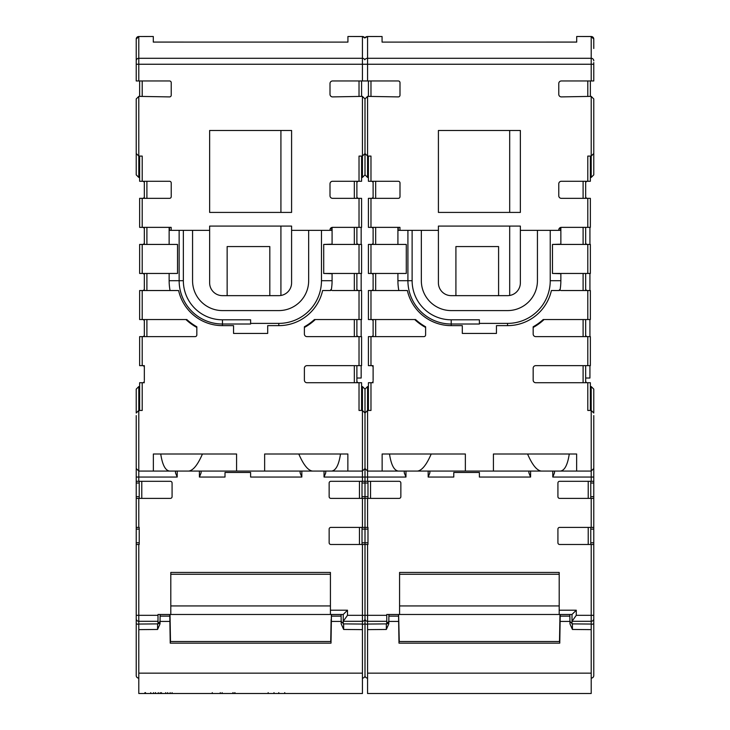 <?xml version="1.0" encoding="UTF-8"?>
<svg xmlns="http://www.w3.org/2000/svg" width="730" height="730" viewBox="0 0 730 730"><rect width="100%" height="100%" fill="white"/><g stroke="black" fill="none" stroke-linecap="round" stroke-linejoin="round"><path stroke-width="1.09" d="M145.525 692.642L145.525 693.5L153.574 693.5M154.705 693.5L153.428 693.5M155.39 692.642L155.39 693.5L153.537 693.5L153.537 692.642M145.936 693.5L153.537 693.5M160.198 692.642L160.198 693.5L166.942 693.5L158.264 693.5L158.264 692.642M165.062 693.5L159.432 693.5M158.647 693.5L165.737 693.5L165.737 692.642M158.419 693.5L167.681 693.5L167.681 692.642M182.254 693.5L177.427 693.5M180.538 693.5L172.079 693.5L172.079 692.642M195.886 693.5L187.017 693.5M185.63 693.5L194.016 693.5M205.614 693.5L199.856 693.5M212.257 692.642L212.257 693.5L221.446 693.5L212.238 693.5L220.314 693.5M195.421 693.5L220.168 693.5M222.121 692.642L222.121 693.5L220.278 693.5L220.268 692.642M212.676 693.5L220.268 693.5M225.579 693.5L234.96 693.5L234.96 692.642M232.906 692.642L232.906 693.5L232.058 693.5M233.107 692.642L233.107 693.5L227.24 693.5M225.168 693.5L234.759 693.5L234.759 692.642M155.536 692.642L155.536 693.5L144.923 693.5L144.923 692.642M159.833 693.5L145.352 693.5L161.503 693.5L161.503 692.642M170.802 693.5L164.615 693.5M191.698 693.5L175.985 693.5M191.488 693.5L190.265 693.5M242.415 693.5L226.692 693.5M242.187 693.5L240.955 693.5M264.661 693.5L246.083 693.5M268.594 693.5L283.286 693.5L268.156 693.5L268.156 692.642M283.076 693.5L268.156 693.5L284.746 693.5L284.746 692.642M280.922 295.468L280.922 226.081L291.589 226.081L291.589 230.351L308.662 230.351L308.662 280.712A29.875 29.875 0 0 1 278.787 310.588L222.449 310.588A29.875 29.875 0 0 1 192.565 280.712L192.565 230.351L169.497 230.351L169.497 227.358M291.589 212.421L209.638 212.421L209.638 130.478L291.589 130.478L291.589 212.421M291.589 230.351L291.589 282.848A12.802 12.802 0 0 1 278.787 295.65L222.449 295.65A12.802 12.802 0 0 1 209.638 282.848L209.638 226.081L291.589 226.081M222.449 319.804L250.618 319.804L250.618 324.01L222.449 324.01L222.449 319.804A39.092 39.092 0 0 1 183.349 280.712L183.349 230.351M362.418 96.378L365 98.933L365 174.862L365 98.933L362.418 96.378L332.606 96.898A2.564 2.564 0 0 1 330.006 94.334L330.006 83.521A2.564 2.564 0 0 1 332.561 80.966L365 80.966M330.425 614.477L343.237 614.477L347.498 610.207L330.425 610.207L330.425 572.439L170.802 572.439L170.802 614.477L330.425 614.477L330.425 610.207M358.594 290.531A1.706 1.706 0 0 1 356.888 288.825M358.594 336.621A1.706 1.706 0 0 1 356.888 334.915M358.594 382.721A1.706 1.706 0 0 1 356.888 381.014M250.618 323.39L278.787 323.39A42.678 42.678 0 0 0 321.465 280.712L321.465 230.351L331.739 230.351L331.739 227.495L330.051 229.403A2.564 2.564 0 0 1 332.561 227.358L361.587 227.358L361.587 198.341L359.023 198.341L359.023 227.358M136.227 415.58L136.227 477.046L136.227 466.798L136.227 468.505L138.791 471.069L153.364 471.069L153.364 453.996L236.584 453.996L236.584 471.069L264.643 471.069L264.643 453.996L347.863 453.996L347.863 471.069L362.436 471.069L365 468.505L365 413.025L365 466.798M330.562 290.531L322.623 290.531L330.562 290.531A52.706 52.706 0 0 0 330.708 289.737A2.564 2.564 0 0 0 332.561 290.531L361.587 290.531L361.587 319.548L314.411 319.548A52.706 52.706 0 0 1 304.392 326.775L304.392 334.066A2.564 2.564 0 0 0 306.956 336.621L361.587 336.621L361.587 365.648L306.956 365.648A2.564 2.564 0 0 0 304.392 368.203L304.392 380.157A2.564 2.564 0 0 0 306.956 382.721L359.023 382.721L359.023 410.461L362.436 410.461L365 413.025L365 389.117L365 413.025L367.564 410.461L367.564 386.562L365 389.117L362.436 386.562L362.436 477.046L365 477.046L365 468.505L365 483.023L365 468.505L367.564 471.069L382.137 471.069L382.137 453.996L465.357 453.996L465.357 471.069L560.476 471.069C564.71 470.448 567.639 464.755 569.263 453.996M170.802 605.936L330.425 605.936M347.927 42.103L153.3 42.075L347.927 42.103L347.927 36.5L362.436 36.518A2.564 2.555 0 0 1 364.754 37.987A3.413 3.404 0 0 1 367.564 36.518L382.073 36.518L382.073 42.103L576.7 42.075L382.073 42.103M361.587 96.387L361.587 80.966M356.888 198.341L356.888 181.268M264.643 471.069L331.712 471.069C335.946 470.448 338.875 464.755 340.499 453.996M298.789 453.996C303.452 464.782 308.014 470.467 312.486 471.069M361.587 410.461L361.587 382.721L359.023 382.721M356.888 382.721L356.888 365.648M356.888 336.621L356.888 319.548M315.287 319.548A53.299 53.299 0 0 1 304.392 327.46M361.587 273.458L361.587 244.431L359.023 244.431L359.023 273.458L361.587 273.458M356.888 244.431L356.888 227.358M331.493 244.431L323.709 244.431L331.493 244.194A2.564 2.564 0 0 0 332.561 244.431L359.023 244.431M323.709 244.431L323.709 273.458L331.493 273.695A2.564 2.564 0 0 1 332.561 273.458L359.023 273.458M356.888 290.531L356.888 273.458M322.623 290.531A44.922 44.922 0 0 1 278.787 325.635L267.691 325.635L267.691 333.418L267.691 325.635M332.086 273.504L332.086 280.712A53.299 53.299 0 0 1 331.247 290.166M209.638 230.351L192.565 230.351M308.662 230.351L321.465 230.351M233.545 333.418L233.545 325.635L233.545 333.418L267.691 333.418M233.545 325.635L222.449 325.635A44.922 44.922 0 0 1 178.604 290.531L139.64 290.531L139.64 319.548L186.816 319.548A52.706 52.706 0 0 0 196.835 326.775L196.835 334.915A1.706 1.706 0 0 1 195.129 336.621L139.64 336.621L139.64 365.648L142.204 365.648L142.204 336.621M144.339 380.157L144.339 365.648L142.204 365.648M144.339 382.721L139.64 382.721L139.64 410.461M142.204 382.721L142.204 410.461L138.791 410.461L136.227 413.025L136.227 389.117L138.791 386.562L136.227 389.117M365 157.789L365 148.4M362.436 96.378L362.436 156.083L365 153.519L365 174.862L362.436 177.427L361.587 177.427M365 98.933L365 104.016L365 98.933L367.582 96.378L398.261 96.907A1.706 1.706 0 0 0 399.994 95.201L399.994 82.672A1.706 1.706 0 0 0 398.288 80.966L364.142 80.966M359.023 198.341L332.561 198.341A2.564 2.564 0 0 1 330.006 195.777L330.006 183.823A2.564 2.564 0 0 1 332.561 181.268L361.587 181.268L361.587 156.083M356.888 182.975A1.706 1.706 0 0 1 358.594 181.268M358.594 244.431A1.706 1.706 0 0 1 356.888 242.725M358.594 198.341A1.706 1.706 0 0 1 356.888 196.625M362.436 177.427L362.436 156.083L359.023 156.083L359.023 181.268M332.086 227.404L332.086 244.386M323.709 273.458L331.493 273.458M347.927 36.5L362.436 36.5L362.436 58.291L138.791 58.291A2.564 2.555 180 0 0 136.227 60.846L136.227 80.966L169.524 80.966A1.706 1.706 0 0 1 171.231 82.672L171.231 95.201A1.706 1.706 0 0 1 169.488 96.907L138.81 96.378L136.227 98.933L136.227 153.519L138.791 156.083L142.204 156.083L142.204 181.268L139.64 181.268L139.64 156.083M171.176 230.351L171.176 227.358L139.64 227.358L139.64 198.341L169.524 198.341A1.706 1.706 0 0 0 171.231 196.625L171.231 182.975A1.706 1.706 0 0 0 169.524 181.268L142.204 181.268M138.791 80.966L138.791 36.518L153.3 36.5L153.3 42.103M170.802 614.477L157.999 614.477L157.999 623.849M367.984 542.773L365 542.773L365 615.326L365 527.407L365 529.113L367.984 529.113M367.984 496.674L365 496.674L365 527.407L330.854 527.407A1.706 1.706 0 0 0 329.148 529.113L329.148 542.773A1.706 1.706 0 0 0 330.854 544.48L367.984 544.48L367.984 527.407L365 527.407L365 483.023L367.984 483.023M300.121 471.069L300.121 472.858L301.828 477.046L301.828 471.069M324.029 471.069L324.029 477.046L325.735 472.858L325.735 471.069M365 481.307L330.854 481.307A1.706 1.706 0 0 0 329.148 483.023L329.148 496.674A1.706 1.706 0 0 0 330.854 498.38L399.146 498.38A1.706 1.706 0 0 0 400.852 496.674L400.852 483.023A1.706 1.706 0 0 0 399.146 481.307L365 481.307M362.016 498.38L362.016 481.307M362.016 544.48L362.016 527.407M343.237 623.849L343.237 621.303L362.436 621.303A2.564 2.564 0 0 0 365 618.748L365 675.569A2.564 2.518 180 0 1 362.436 678.088M559.198 614.477L559.198 610.207L576.271 610.207L572.001 614.477L386.763 614.477L386.763 615.326L365 615.326L365 626.431M362.436 544.48L362.436 615.326L347.498 615.326L343.237 621.303M250.618 477.046L250.618 472.465L250.618 477.046L301.828 477.046M225.004 472.465L225.004 477.046L225.004 472.465L250.618 472.465M136.227 498.38L136.227 481.307L170.373 481.307A1.706 1.706 0 0 1 172.079 483.023L172.079 496.674A1.706 1.706 0 0 1 170.373 498.38L136.227 498.38L136.227 529.113L139.22 529.113M136.227 527.407L139.22 527.407L139.22 544.48L136.227 544.48L136.227 626.431M199.4 471.069L199.4 477.046L201.106 472.858L201.106 471.069M347.863 471.069L331.712 471.069M236.584 471.069L153.364 471.069M365 465.092L365 462.528L365 465.092M367.564 678.088A2.564 2.518 180 0 1 365 675.569L365 618.748A2.564 2.564 0 0 0 367.564 621.303L386.763 621.303L386.763 623.849M343.237 621.057L343.237 614.477M361.158 319.548L361.158 336.621M361.158 365.648L361.158 378.021L356.888 378.021M361.158 227.358L361.158 244.431M361.158 273.458L361.158 290.531M331.128 619.514L330.736 641.506M170.492 641.506L170.026 614.477M170.227 643.148L170.227 641.506L331.009 641.506L331.009 643.148L170.227 643.148L169.771 614.477M138.791 693.5L362.436 693.5L138.791 693.5L138.791 624.05L157.589 623.885A2.564 2.564 0 0 0 160.135 621.33L157.589 623.885L157.571 629.461L160.025 623.867L160.135 614.477M341.102 614.477L341.202 623.867L343.657 629.461L343.638 623.885L362.436 624.05L362.436 693.5M331.009 643.148L331.457 614.541L341.102 614.541M170.017 614.477L170.172 623.776L169.834 614.477M331.31 619.514L331.393 614.477M136.227 462.528L136.227 459.973M138.791 678.088A2.564 2.518 180 0 1 136.227 675.569L136.227 615.326L138.791 615.326L138.791 544.48M136.227 544.48L136.227 529.113M136.227 468.505L136.227 481.307M142.204 80.966L142.204 96.433L139.64 96.387L139.64 80.966M157.589 623.885L138.791 624.05L138.791 621.303A2.564 2.564 0 0 1 136.227 618.748A2.564 2.564 0 0 0 138.791 621.303L157.999 621.303M136.227 104.016L136.227 98.933M139.64 177.427L138.791 177.427L136.227 174.862L136.227 153.519M142.633 365.648A1.706 1.706 0 0 1 144.339 367.354M144.339 381.014A1.706 1.706 0 0 1 142.633 382.721M169.524 471.069C165.29 470.448 162.361 464.755 160.737 453.996M202.438 453.996C197.784 464.782 193.213 470.467 188.742 471.069M142.633 181.268A1.706 1.706 0 0 1 144.339 182.975M144.339 196.625A1.706 1.706 0 0 1 142.633 198.341M142.633 227.358A1.706 1.706 0 0 1 144.339 229.065M136.227 45.963L136.227 51.94M144.339 242.725A1.706 1.706 0 0 1 142.633 244.431M142.633 273.458A1.706 1.706 0 0 1 144.339 275.164M144.339 288.825A1.706 1.706 0 0 1 142.633 290.531M142.633 319.548A1.706 1.706 0 0 1 144.339 321.255M144.339 334.915A1.706 1.706 0 0 1 142.633 336.621M144.339 365.648L144.339 368.203M175.492 471.069L175.492 472.858L177.207 477.046L177.207 471.069M139.22 481.307L139.22 498.38M196.835 327.46A53.299 53.299 0 0 1 185.94 319.548L186.816 319.548M142.204 273.458L177.518 273.458L177.518 244.431L139.64 244.431L139.64 273.458L142.204 273.458L142.204 244.431M144.339 181.268L144.339 198.341M144.339 319.548L144.339 336.621M144.339 273.458L144.339 290.531M144.339 227.358L144.339 244.431M136.227 60.846L136.227 39.073A2.564 2.555 0 0 1 138.791 36.518L153.3 36.5M136.227 62.579L136.227 42.477M169.141 227.358L169.141 244.431M169.141 273.458L169.141 280.712A53.299 53.299 0 0 0 170.054 290.531M177.518 273.458L169.743 273.458M177.518 244.431L169.743 244.431M280.922 212.421L280.922 130.478M269.817 295.65L269.817 246.567L227.139 246.567L227.139 295.65M509.686 295.468L509.686 226.081L520.362 226.081L520.362 230.351L537.435 230.351L537.435 280.712A29.875 29.875 0 0 1 507.551 310.588L451.213 310.588A29.875 29.875 0 0 1 421.338 280.712L421.338 230.351L398.261 230.351L398.261 227.358M520.362 212.421L438.411 212.421L438.411 130.478L520.362 130.478L520.362 212.421M520.362 230.351L520.362 282.848A12.802 12.802 0 0 1 507.551 295.65L451.213 295.65A12.802 12.802 0 0 1 438.411 282.848L438.411 226.081L520.362 226.081M451.213 319.804L479.382 319.804L479.382 324.01L451.213 324.01L451.213 319.804A39.092 39.092 0 0 1 412.121 280.712L412.121 230.351M593.773 153.519L591.209 156.083L591.209 177.427L593.773 174.862L593.773 98.933L591.19 96.378L561.379 96.898A2.564 2.564 0 0 1 558.769 94.334L558.769 83.521A2.564 2.564 0 0 1 561.333 80.966L593.773 80.966L593.773 62.57M587.367 290.531A1.706 1.706 0 0 1 585.661 288.825M587.367 336.621A1.706 1.706 0 0 1 585.661 334.915M587.367 382.721A1.706 1.706 0 0 1 585.661 381.014M479.382 323.39L507.551 323.39A42.678 42.678 0 0 0 550.237 280.712L550.237 230.351L560.503 230.351L560.503 227.495L558.824 229.403A2.564 2.564 0 0 1 561.333 227.358L590.36 227.358L590.36 198.341L587.796 198.341L587.796 227.358M493.416 471.069L493.416 453.996L576.636 453.996L576.636 471.069L591.209 471.069L593.773 468.505L593.773 415.58M559.335 290.531L551.396 290.531L559.335 290.531A52.706 52.706 0 0 0 559.481 289.737A2.564 2.564 0 0 0 561.333 290.531L590.36 290.531L590.36 319.548L543.184 319.548A52.706 52.706 0 0 1 533.165 326.775L533.165 334.066A2.564 2.564 0 0 0 535.72 336.621L590.36 336.621L590.36 365.648L535.72 365.648A2.564 2.564 0 0 0 533.165 368.203L533.165 380.157A2.564 2.564 0 0 0 535.72 382.721L587.796 382.721L587.796 410.461L591.209 410.461L593.773 413.025L593.773 389.117L593.773 413.025M399.575 605.936L559.198 605.936M576.7 42.103L576.7 36.5L591.209 36.518A2.564 2.555 0 0 1 593.773 39.073L593.773 48.499M593.773 42.477L593.773 39.064L591.209 36.5L591.209 64.249L593.773 64.249M590.36 96.387L590.36 80.966M585.661 198.341L585.661 181.268M527.562 453.996C532.216 464.782 536.787 470.467 541.258 471.069M590.36 410.461L590.36 382.721L587.796 382.721M585.661 382.721L585.661 365.648M585.661 336.621L585.661 319.548M544.06 319.548A53.299 53.299 0 0 1 533.165 327.46M590.36 273.458L590.36 244.431L587.796 244.431L587.796 273.458L590.36 273.458M585.661 244.431L585.661 227.358M560.257 244.431L552.482 244.431L560.257 244.194A2.564 2.564 0 0 0 561.333 244.431L587.796 244.431M552.482 244.431L552.482 273.458L560.257 273.695A2.564 2.564 0 0 1 561.333 273.458L587.796 273.458M585.661 290.531L585.661 273.458M551.396 290.531A44.922 44.922 0 0 1 507.551 325.635L496.455 325.635L496.455 333.418L496.455 325.635M560.859 273.504L560.859 280.712A53.299 53.299 0 0 1 560.01 290.166M438.411 230.351L421.338 230.351M537.435 230.351L550.237 230.351M462.309 333.418L462.309 325.635L462.309 333.418L496.455 333.418M462.309 325.635L451.213 325.635A44.922 44.922 0 0 1 407.376 290.531L368.413 290.531L368.413 319.548L415.589 319.548A52.706 52.706 0 0 0 425.608 326.775L425.608 334.915A1.706 1.706 0 0 1 423.902 336.621L368.413 336.621L368.413 365.648L370.977 365.648L370.977 336.621M373.112 380.157L373.112 365.648L370.977 365.648M373.112 382.721L368.413 382.721L368.413 410.461M370.977 382.721L370.977 410.461L367.564 410.461L367.564 477.046L405.971 477.046L405.971 471.069M590.36 177.427L591.209 177.427L593.773 174.862L593.773 148.4M590.36 156.083L590.36 181.268L587.796 181.268L587.796 156.083L591.209 156.083L591.209 96.378L593.773 98.933L593.773 104.016M585.661 182.975A1.706 1.706 0 0 1 587.367 181.268M587.367 244.431A1.706 1.706 0 0 1 585.661 242.725M587.367 198.341A1.706 1.706 0 0 1 585.661 196.625M587.796 198.341L561.333 198.341A2.564 2.564 0 0 1 558.769 195.777L558.769 183.823A2.564 2.564 0 0 1 561.333 181.268L587.796 181.268M560.859 227.404L560.859 244.386M552.482 273.458L560.257 273.458M365 153.519L367.564 156.083L370.977 156.083L370.977 181.268L368.413 181.268L368.413 156.083M399.949 230.351L399.949 227.358L368.413 227.358L368.413 198.341L398.288 198.341A1.706 1.706 0 0 0 399.994 196.625L399.994 182.975A1.706 1.706 0 0 0 398.288 181.268L370.977 181.268M559.198 610.207L559.198 572.439L399.575 572.439L399.575 614.477M593.773 542.773L593.773 544.48L559.627 544.48A1.706 1.706 0 0 1 557.921 542.773L557.921 529.113A1.706 1.706 0 0 1 559.627 527.407L593.773 527.407L593.773 542.773L590.78 542.773M593.773 496.674L593.773 498.38L559.627 498.38A1.706 1.706 0 0 1 557.921 496.674L557.921 483.023A1.706 1.706 0 0 1 559.627 481.307L593.773 481.307L593.773 496.674L590.78 496.674M528.894 471.069L528.894 472.858L530.601 477.046L530.601 471.069M552.792 471.069L552.792 477.046L554.508 472.858L554.508 471.069M593.773 481.307L593.773 466.798M590.78 498.38L590.78 481.307M593.773 527.407L593.773 498.38M590.78 544.48L590.78 527.407M572.001 623.849L572.001 621.303L591.209 621.303A2.564 2.564 0 0 0 593.773 618.748L593.773 544.48M593.773 618.748L593.773 675.569A2.564 2.518 180 0 1 591.209 678.088M591.209 544.48L591.209 615.326L576.271 615.326L572.001 621.303M479.382 477.046L479.382 472.465L479.382 477.046L530.601 477.046M453.777 472.465L453.777 477.046L453.777 472.465L479.382 472.465M428.172 471.069L428.172 477.046L429.879 472.858L429.879 471.069M576.636 471.069L560.476 471.069M465.357 471.069L382.137 471.069M593.773 459.973L593.773 465.092L593.773 459.973M569.865 614.477L569.975 623.867L572.43 629.461L572.411 623.885L591.209 624.05L591.209 615.326L593.773 615.326L593.773 626.431M591.209 678.124A2.564 2.564 0 0 0 593.773 675.569L593.773 637.527M593.773 675.569L593.773 651.178M572.001 621.057L572.001 614.477M589.931 319.548L589.931 336.621M589.931 365.648L589.931 378.021L585.661 378.021M589.931 227.358L589.931 244.431M589.931 273.458L589.931 290.531M559.974 614.477L559.508 641.506M399.264 641.506L398.607 614.477M398.991 643.148L398.991 641.506L559.773 641.506L559.773 643.148L398.991 643.148L398.543 614.477M367.564 693.5L591.209 693.5L367.564 693.5L367.564 624.05L386.362 623.885A2.564 2.564 0 0 0 388.898 621.33L386.362 623.885L386.343 629.461L388.798 623.867L388.898 614.477M569.865 621.33L572.411 623.885L591.209 624.05L591.209 693.5M559.773 643.148L560.22 614.541L569.865 614.541M559.892 619.514L559.983 614.477M560.074 619.514L560.165 614.477M362.016 542.773L365 542.773L365 529.113L362.016 529.113M362.016 496.674L365 496.674L365 483.023L362.016 483.023M367.564 481.307L367.564 477.046L365 477.046L365 468.505M386.763 615.326L386.763 621.303M370.977 80.966L370.977 96.433L368.413 96.387L368.413 80.966M382.073 36.518L367.564 36.5L364.754 37.978L362.436 36.5M371.406 365.648A1.706 1.706 0 0 1 373.112 367.354M373.112 381.014A1.706 1.706 0 0 1 371.406 382.721M386.362 623.885L367.564 624.05L367.564 621.303A2.564 2.564 0 0 1 365 618.748M398.288 471.069C394.054 470.448 391.125 464.755 389.501 453.996M431.211 453.996C426.548 464.782 421.986 470.467 417.514 471.069M371.406 181.268A1.706 1.706 0 0 1 373.112 182.975M373.112 196.625A1.706 1.706 0 0 1 371.406 198.341M371.406 227.358A1.706 1.706 0 0 1 373.112 229.065M373.112 242.725A1.706 1.706 0 0 1 371.406 244.431M371.406 273.458A1.706 1.706 0 0 1 373.112 275.164M373.112 288.825A1.706 1.706 0 0 1 371.406 290.531M371.406 319.548A1.706 1.706 0 0 1 373.112 321.255M373.112 334.915A1.706 1.706 0 0 1 371.406 336.621M373.112 365.648L373.112 368.203M404.265 471.069L404.265 472.858L405.971 477.046M367.984 481.307L367.984 498.38M425.608 327.46A53.299 53.299 0 0 1 414.713 319.548L415.589 319.548M370.977 273.458L406.291 273.458L406.291 244.431L368.413 244.431L368.413 273.458L370.977 273.458L370.977 244.431M373.112 181.268L373.112 198.341M373.112 319.548L373.112 336.621M373.112 273.458L373.112 290.531M373.112 227.358L373.112 244.431M397.914 227.358L397.914 244.431M397.914 273.458L397.914 280.712A53.299 53.299 0 0 0 398.826 290.531M406.291 273.458L398.507 273.458M406.291 244.431L398.507 244.431M509.686 212.421L509.686 130.478M498.59 295.65L498.59 246.567L455.912 246.567L455.912 295.65M145.498 693.5L154.705 693.5L145.498 693.5M189.024 693.5L195.886 693.5L189.024 693.5M200.631 693.5L205.614 693.5L200.631 693.5M226.035 693.5L232.906 693.5L226.035 693.5M170.802 574.255L330.425 574.255M593.773 60.846A2.564 2.555 180 0 0 591.209 58.291L367.564 58.291A3.413 3.404 180 0 0 364.754 59.76A2.564 2.555 180 0 0 362.436 58.291L362.436 64.249L365 64.249M136.227 64.249L362.436 64.249L362.436 80.966M359.023 80.966L359.023 96.433M354.333 181.268L354.333 198.341M359.023 290.531L359.023 319.548M359.023 336.621L359.023 365.648M354.333 365.648L354.333 382.721M354.333 319.548L354.333 336.621M354.333 227.358L354.333 244.431M354.333 273.458L354.333 290.531M332.086 280.712L321.465 280.712M278.787 323.39L278.787 325.635M222.449 325.635L222.449 324.01A43.298 43.298 0 0 1 179.142 280.712L169.141 280.712M138.791 481.307L138.791 386.562L139.64 386.562L138.791 386.562M142.204 319.548L142.204 290.531M362.436 386.562L361.587 386.562L362.436 386.562L365 389.117L367.564 386.562L368.413 386.562L367.564 386.562M330.051 229.403L330.051 230.351M138.791 177.427L138.791 96.378M142.204 227.358L142.204 198.341M324.029 477.046L362.436 477.046L362.436 481.307M359.452 481.307L359.452 498.38M362.436 498.38L362.436 527.407M359.452 527.407L359.452 544.48M365 615.326L362.436 615.326L362.436 624.05L343.638 623.885L341.102 621.33M362.436 624.269A2.564 0.785 0 0 0 365 623.484A2.564 0.785 180 0 0 367.564 624.269M347.498 610.207L347.498 615.326M199.4 477.046L225.004 477.046M136.227 477.046L177.207 477.046M138.791 527.407L138.791 498.38M157.999 615.326L138.791 615.326L138.791 621.303M160.135 621.431L169.853 621.431M157.571 629.461L138.791 629.634M138.791 673.151L362.436 673.151M343.657 629.461L362.436 629.634M341.102 621.431L331.374 621.431M169.78 616.129L160.135 616.129M341.102 616.129L331.457 616.129M160.135 614.541L169.78 614.541M138.791 624.269A2.564 0.785 180 0 1 136.227 623.484M139.22 542.773L136.227 542.773M139.22 496.674L136.227 496.674M136.227 483.023L139.22 483.023M141.775 498.38L141.775 481.307M146.903 198.341L146.903 181.268M146.903 244.431L146.903 227.358M179.142 230.351L179.142 280.712L183.349 280.712M146.903 336.621L146.903 319.548M146.903 290.531L146.903 273.458M591.209 386.562L593.773 389.117L591.209 386.562L590.36 386.562L591.209 386.562L591.209 477.046L593.773 477.046M399.575 574.255L559.198 574.255M367.564 80.966L367.564 64.249L591.209 64.249L591.209 80.966M587.796 80.966L587.796 96.433M364.142 64.249L367.564 64.249L367.564 36.518M583.097 181.268L583.097 198.341M587.796 290.531L587.796 319.548M587.796 336.621L587.796 365.648M583.097 365.648L583.097 382.721M583.097 319.548L583.097 336.621M583.097 227.358L583.097 244.431M583.097 273.458L583.097 290.531M560.859 280.712L550.237 280.712M507.551 323.39L507.551 325.635M451.213 325.635L451.213 324.01A43.298 43.298 0 0 1 407.915 280.712L397.914 280.712M370.977 319.548L370.977 290.531M558.824 229.403L558.824 230.351M368.413 177.427L367.564 177.427L367.564 96.378M370.977 227.358L370.977 198.341M590.78 529.113L593.773 529.113M590.78 483.023L593.773 483.023M552.792 477.046L591.209 477.046L591.209 481.307M588.225 481.307L588.225 498.38M591.209 498.38L591.209 527.407M588.225 527.407L588.225 544.48M591.209 624.269A2.564 0.785 0 0 0 593.773 623.484M576.271 610.207L576.271 615.326M428.172 477.046L453.777 477.046M367.564 527.407L367.564 498.38M367.564 621.303L367.564 544.48M388.898 621.431L398.626 621.431M386.343 629.461L367.564 629.634M367.564 673.151L591.209 673.151M572.43 629.461L591.209 629.634M569.865 621.431L560.147 621.431M398.543 616.129L388.898 616.129M569.865 616.129L560.22 616.129M388.898 614.541L398.543 614.541M370.548 498.38L370.548 481.307M375.667 198.341L375.667 181.268M375.667 244.431L375.667 227.358M407.915 230.351L407.915 280.712L412.121 280.712M375.667 336.621L375.667 319.548M375.667 290.531L375.667 273.458M170.145 693.5L170.145 692.642M150.754 693.5L150.754 692.642M278.769 693.5L278.769 692.642M273.996 693.5L273.996 692.642M362.436 678.124A2.564 2.564 0 0 0 365 675.569A2.564 2.564 0 0 0 367.564 678.124A2.564 2.564 0 0 1 365 675.569M136.227 675.569A2.564 2.564 0 0 0 138.791 678.124M138.791 36.5L136.227 39.064M576.7 36.5L591.209 36.5M367.564 177.427L365 174.862"/></g></svg>
